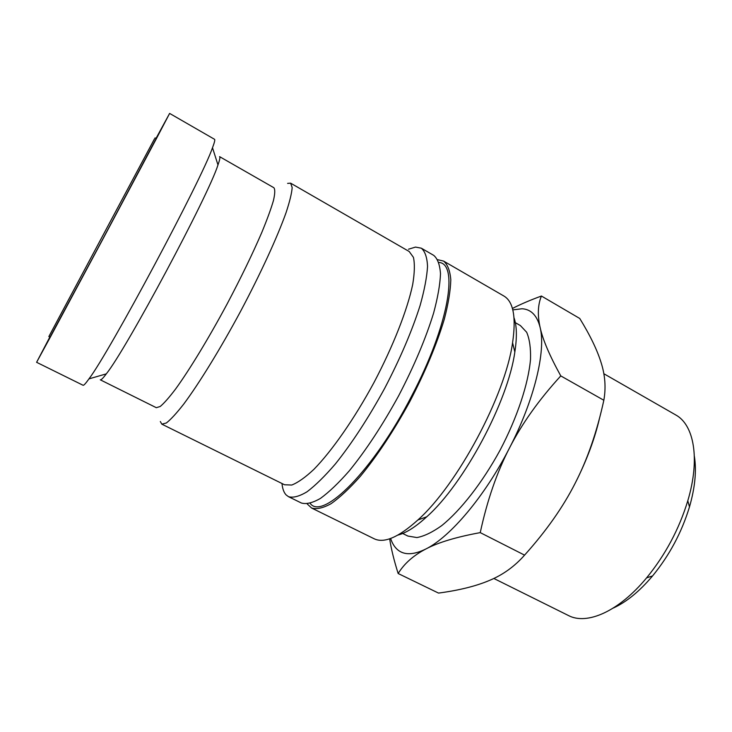 <?xml version="1.0" encoding="UTF-8"?>
<svg xmlns="http://www.w3.org/2000/svg" width="732" height="732" viewBox="0 0 732 732"><rect width="100%" height="100%" fill="white"/><g stroke="black" fill="none" stroke-linecap="round" stroke-linejoin="round"><path stroke-width="1.1" d="M437.727 259.704L443.565 261.068C447.609 264.435 450.024 270.648 450.802 279.725C450.528 290.421 448.368 303.542 444.333 319.097C436.693 344.525 425.155 372.066 409.728 401.74C393.633 431.047 377.145 455.945 360.254 476.422C349.557 488.427 339.849 497.504 331.111 503.671C323.132 508.072 316.617 509.518 311.576 508.017L307.193 503.927M408.502 249.209L415.529 247.087L421.33 248.194C425.045 251.36 427.113 257.417 427.543 266.347C426.921 276.916 424.45 289.954 420.113 305.464C412.043 330.855 400.23 358.479 384.666 388.344C368.489 417.871 352.083 443.043 335.457 463.859C324.962 476.084 315.501 485.389 307.056 491.767C299.388 496.378 293.212 498.016 288.518 496.689L286.13 494.933C283.86 492.517 282.479 488.711 282.003 483.513M287.594 183.384L290.631 183.165L292.169 187.557C291.775 193.129 289.744 201.474 286.084 212.591C277.428 236.921 260.629 273.567 240.581 311.329C220.323 348.981 199.186 383.312 183.769 404.027C176.558 413.241 170.748 419.564 166.338 422.995L161.827 424.157L160.326 421.504M155.989 138.44L169.623 113.414L156.273 138.888L103.45 238.037L50.362 337.049L36.6 362.303L49.831 337.059M389.671 538.789C391.135 548.671 393.962 560.245 398.162 573.522C404.22 563.594 413.498 555.396 425.969 548.936C438.212 542.458 456.31 537.023 480.247 532.622C487.155 500.523 496.891 472.323 509.463 448.03C521.934 423.672 539.045 399.635 560.785 375.909C549.631 355.715 542.751 339.593 540.143 327.543C537.398 315.3 537.819 304.796 541.424 296.03C530.206 300.129 520.534 304.274 512.418 308.465M390.623 538.459C392.187 543.309 394.511 547.06 397.586 549.705C404.137 555.304 413.598 555.048 425.969 548.936C450.262 536.995 484.895 496.204 509.463 448.03C534.387 399.983 546.035 350.948 540.143 327.543C537.169 315.593 531.158 309.325 522.099 308.748L512.793 309.883M603.818 373.713L675.636 414.888C694.018 424.734 700.359 458.927 687.787 500.789C679.104 529.19 665.37 554.893 646.585 577.887C618.76 611.595 586.808 625.32 568.416 615.511L493.816 578.454M694.366 456.301C696.69 470.575 695.071 487.43 689.489 506.873C681.748 532.329 669.441 555.341 652.587 575.919C639.521 591.365 626.409 602.079 613.251 608.072M154.534 138.787L48.861 336.564L154.534 138.787M57.91 319.61L145.677 155.367L57.91 319.61M514.248 322.043L520.397 325.575L526.656 332.246C529.565 338.998 530.856 348.029 530.508 359.348C528.413 383.632 517.332 417.295 500.139 450.061C482.452 482.553 460.62 510.478 441.597 525.713C432.374 532.283 424.148 536.236 416.92 537.562L407.889 536.062L401.539 532.914M155.038 137.9L156.172 138.549L103.368 237.992L50.023 337.15L48.861 336.564M541.424 296.03L579.753 318.475C590.074 335.247 597.193 349.978 601.118 362.679C605.154 375.324 606.059 387.85 603.836 400.258C596.955 431.816 587.393 459.486 575.151 483.276C586.735 460.41 594.933 438.422 599.746 417.304M575.151 483.276C563.045 507.12 546.191 531.075 524.569 555.131C514.66 566.394 502.966 574.821 489.498 580.412C476.047 586.131 459.046 590.358 438.505 593.085L398.162 573.522M524.569 555.131L480.247 532.622M603.836 400.258L560.785 375.909M169.623 113.414L214.531 139.3C215.181 139.647 214.503 142.465 212.5 147.745C201.739 179.477 109.37 352.302 88.965 378.874C85.69 383.477 83.732 385.599 83.073 385.261L36.6 362.303M219.563 156.63C220.305 157.041 219.774 159.805 217.971 164.929C208.602 195.224 126.279 349.255 106.296 373.869C103.038 378.215 101.034 380.201 100.275 379.807L156.309 407.687L160.207 406.489C164.096 403.259 169.266 397.375 175.717 388.857C189.551 369.752 208.629 338.367 227.048 304.1C240.965 277.776 252.54 253.913 261.763 232.529C267.107 219.563 271.005 208.904 273.448 200.541C275.031 193.66 275.168 189.396 273.878 187.731L219.563 156.63M290.631 183.165L409.197 251.506L413.424 257.344C414.87 263.776 414.632 272.826 412.702 284.474C407.422 309.718 393.185 346.154 373.942 382.607C354.325 418.869 331.935 450.939 313.891 469.358C305.271 477.438 297.887 482.663 291.729 485.042L284.528 484.758L161.827 424.157M421.33 248.194L433.719 255.367C437.617 258.643 439.877 264.792 440.499 273.805C440.078 284.437 437.782 297.521 433.609 313.058C425.777 338.468 414.12 366.055 398.638 395.802C382.497 425.219 366.046 450.235 349.274 470.859C338.669 482.955 329.061 492.142 320.46 498.401C312.619 502.893 306.25 504.43 301.364 503.003L288.518 496.689M443.565 261.068L503.881 296.021C513.397 301.575 516.298 317.166 512.574 342.786C505.3 395.353 457.518 484.749 417.862 519.995C398.629 537.325 384.053 543.574 374.144 538.761L311.576 508.017M514.029 317.789C516.838 325.795 517.112 337.187 514.843 351.973C508.127 401.228 463.978 483.834 426.756 516.783C415.721 526.884 406.104 532.988 397.888 535.092M438.907 262.449C458.79 263.419 448.899 325.1 411.768 395.792C373.375 470.722 322.867 520.397 310.322 503.57L310.13 503.387M689.489 506.873L687.787 500.789M652.587 575.919L646.585 577.887M217.971 164.929L212.5 147.745M106.296 373.869L88.965 378.874M514.843 351.973L512.574 342.786M426.756 516.783L417.862 519.995"/></g></svg>
